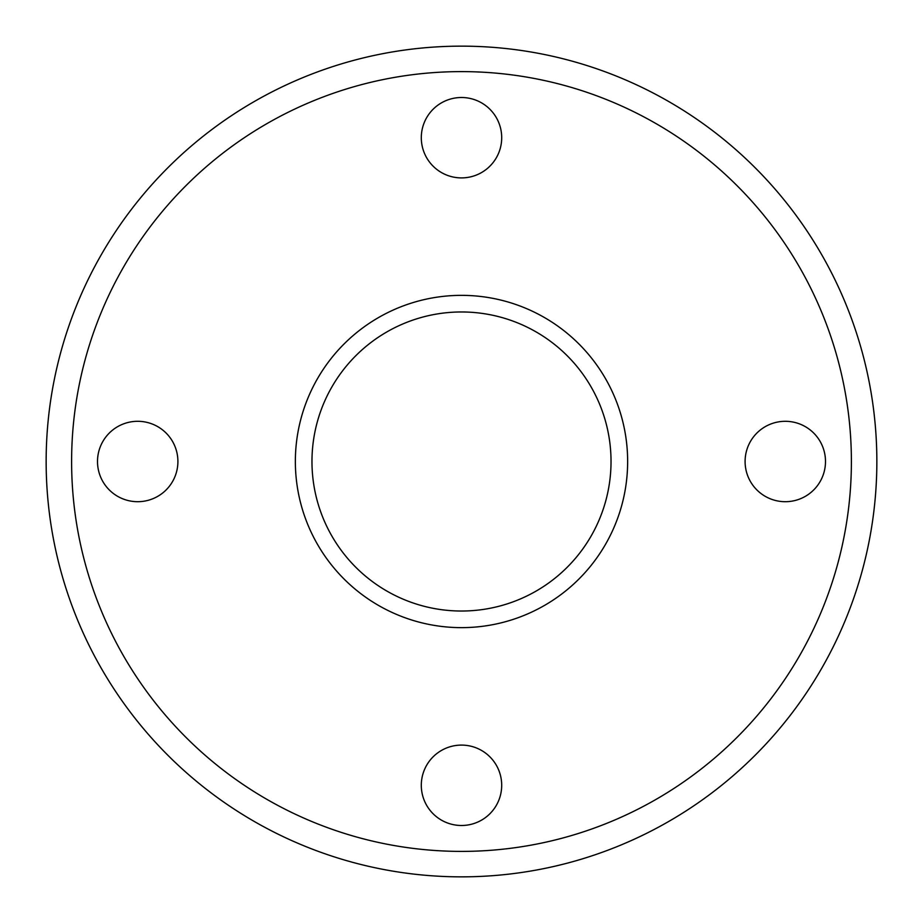 <?xml version="1.0" encoding="UTF-8"?>
<svg xmlns="http://www.w3.org/2000/svg" width="923" height="923" viewBox="0 0 923 923"><rect width="100%" height="100%" fill="white"/><g stroke="black" fill="none" stroke-linecap="round" stroke-linejoin="round"><path stroke-width="1.38" d="M137.7 501.697A40.197 40.197 0 0 1 102.891 441.402A40.197 40.197 0 0 1 172.52 441.402A40.197 40.197 0 0 1 137.7 501.697M501.697 785.3A40.197 40.197 0 0 1 441.402 820.109A40.197 40.197 0 0 1 441.402 750.48A40.197 40.197 0 0 1 501.697 785.3M785.3 421.303A40.197 40.197 0 0 1 820.109 481.598A40.197 40.197 0 0 1 750.48 481.598A40.197 40.197 0 0 1 785.3 421.303M421.303 137.7A40.197 40.197 0 0 1 481.598 102.891A40.197 40.197 0 0 1 481.598 172.52A40.197 40.197 0 0 1 421.303 137.7M461.5 611.026A149.526 149.526 0 0 1 332.003 386.737A149.526 149.526 0 0 1 590.997 386.737A149.526 149.526 0 0 1 461.5 611.026M461.5 627.64A166.14 166.14 0 0 1 317.616 378.43A166.14 166.14 0 0 1 605.384 378.43A166.14 166.14 0 0 1 461.5 627.64M461.5 876.85A415.35 415.35 0 0 1 101.795 253.825A415.35 415.35 0 0 1 821.205 253.825A415.35 415.35 0 0 1 461.5 876.85M461.5 851.398A389.898 389.898 0 0 1 123.844 266.551A389.898 389.898 0 0 1 799.156 266.551A389.898 389.898 0 0 1 461.5 851.398"/></g></svg>
